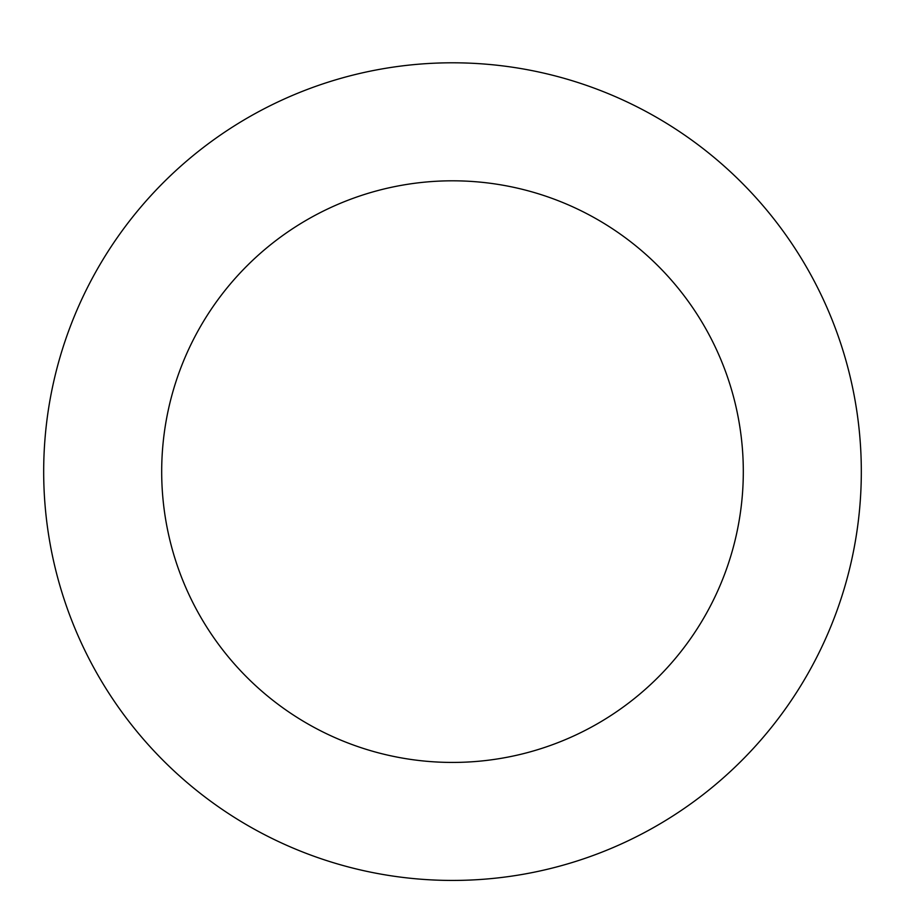 <?xml version="1.0" encoding="UTF-8"?>
<svg xmlns="http://www.w3.org/2000/svg" width="905" height="905" viewBox="0 0 905 905"><rect width="100%" height="100%" fill="white"/><g stroke="black" fill="none" stroke-linecap="round" stroke-linejoin="round"><path stroke-width="1.36" d="M859.75 507.411A408.822 408.822 0 0 0 279.871 101.032A408.822 408.822 0 0 0 217.879 806.412A408.822 408.822 0 0 0 859.75 507.411M742.191 497.071A290.799 290.799 0 0 0 329.703 208.014A290.799 290.799 0 0 0 285.607 709.769A290.799 290.799 0 0 0 742.191 497.071"/></g></svg>
